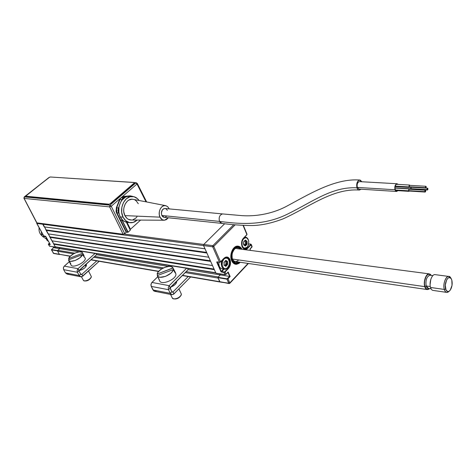 <?xml version="1.0" encoding="UTF-8"?>
<svg xmlns="http://www.w3.org/2000/svg" width="476" height="476" viewBox="0 0 476 476"><rect width="100%" height="100%" fill="white"/><g stroke="black" fill="none" stroke-linecap="round" stroke-linejoin="round"><path stroke-width="0.71" d="M223.958 258.444L226.671 257.224L229.605 259.658L229.956 259.527L230.515 261.776L230.42 264.269L229.688 266.637L228.42 268.529C230.557 265.846 231.068 262.847 229.956 259.527L229.605 259.658C230.676 262.841 230.188 265.721 228.135 268.291L227.254 268.155L228.135 268.291L224.755 271.832L225.041 272.07L228.42 268.529L225.041 272.07L223.994 272.462L224.059 272.094L221.536 271.689L221.251 271.451L223.565 269.041L221.251 271.451L217.205 261.895M223.976 258.355L226.689 257.224L229.605 259.658L228.742 259.533L229.605 259.658C230.676 262.841 230.188 265.721 228.135 268.291L224.612 271.951L221.536 271.689L224.012 269.113L221.477 272.058L223.994 272.462L224.958 274.634L225.999 274.247L225.041 272.07L225.898 274.42L228.147 271.986L225.999 274.247L228.147 271.986L230.134 276.52L229.7 276.443L227.712 278.543L227.998 278.781L230.134 276.52L227.998 278.781L226.957 279.168L228.766 283.268L220.085 282.012L217.919 277.663L226.957 279.168L229.111 283.559L228.766 283.268L229.801 282.881L229.771 283.339L229.111 283.559L229.771 283.339L229.801 282.881L228.766 283.268L182.439 275.336L219.733 281.721L218.103 278.067L185.2 272.564L218.103 278.067M240.201 262.282L235.935 264.299C234.103 264.103 232.687 262.919 231.693 260.735C228.962 255.053 233.014 245.521 237.845 246.122C239.595 246.265 240.975 247.324 241.986 249.293L239.624 246.645L238.506 246.211L236.126 246.389L232.889 249.132L231.027 253.952L231.181 259.206L233.294 263.091L235.447 264.234L236.631 264.287L238.982 263.377L240.201 262.282M245.045 236.691L245.241 237.161L245.027 236.709M250.531 250.418L249.954 249.085L251.977 246.925L249.995 249.073M250.507 250.412L249.942 249.061L252.101 246.55L251.215 244.396L251.977 246.925L250.804 244.539L247.597 247.901L247.877 248.133L251.084 244.771L247.877 248.133L246.717 247.788L247.597 247.901L244.979 249.097C243.432 248.924 242.367 247.782 241.778 245.675L244.432 249.007L247.597 247.901L250.834 244.23L251.215 244.396M251.138 244.718L250.709 244.188L251.138 244.718M219.609 262.324L220.43 262.008L223.958 258.295L220.537 261.824L213.742 246.389L212.867 245.664L233.74 224.69L212.867 245.664L213.742 246.389L235.156 224.827L213.742 246.389L212.677 246.794L219.478 262.222L216.955 261.842L219.609 262.324L216.955 261.842L216.753 262.205L221.007 271.742L223.994 272.462L224.958 274.634L216.158 273.212M226.695 264.115L226.612 264.472L226.695 264.115M225.463 260.598L226.279 261.378L225.196 261.259L227.32 261.318L225.196 261.259L227.088 261.55L225.921 261.378L227.219 261.848L227.016 263.061L227.379 263.127L227.587 261.907L227.219 261.848L227.016 263.061L225.85 262.889L226.052 261.675L225.85 263.026L227.016 263.198L227.23 264.198L226.064 264.025L225.85 263.026L225.945 264.37L227.111 264.543L226.308 265.019L225.142 264.84L225.945 264.37L225.059 264.93L226.225 265.108L225.142 264.84L224.85 265.293M226.017 274.295L225.077 274.735L215.908 273.17L203.573 245.586L212.677 246.794L219.478 262.222L220.555 261.883M36.801 222.839L36.842 223.446L203.573 245.586L203.77 244.468L224.678 223.696L203.77 244.468L212.867 245.664L203.77 244.468L203.573 245.586L212.677 246.794L212.867 245.664L212.677 246.794L213.742 246.389L220.537 261.824L225.576 257.195L228.087 257.337L229.956 259.527C228.391 256.653 226.392 256.243 223.958 258.295L223.851 258.48M248.05 263.424L229.801 282.881L227.998 278.781L229.801 282.881L248.05 263.424M217.919 277.663L226.957 279.168L227.016 278.805L217.978 277.3L217.919 277.663M227.915 272.379L229.7 276.443L220.269 274.902L229.7 276.443L227.016 278.805L217.978 277.3L220.269 274.902L219.817 273.884L220.269 274.902L188.103 269.648L220.269 274.902L218.288 276.978L186.128 271.635L218.288 276.978M220.727 271.183L221.161 271.255L220.727 271.183M243.664 238.042L246.895 234.632L243.081 225.41L247.026 234.263L243.373 225.422M248.692 243.938L250.709 244.188L248.692 243.938M242.528 239.583L243.539 238.167M246.895 234.632L243.647 237.982C238.869 242.581 243.373 253.25 247.877 248.133L246.342 249.192L243.944 249.025L242.635 247.764L241.606 244.61L241.701 242.135L242.421 239.809L246.895 234.632M234.061 247.728L234.442 248.252C237.042 246.199 239.303 246.514 241.225 249.198L238.625 247.05L237.578 246.895L235.447 247.508L234.442 248.252L234.71 248.877L234.061 247.728M235.537 264.251L239.987 262.252M241.778 249.269L240.148 247.127L238.03 246.134M233.686 250.239L234.109 249.507L233.835 248.877C228.058 255.1 233.609 268.042 239.44 262.169L237.798 263.234L235.668 263.478L233.716 262.508L232.24 260.461L231.455 257.641L231.479 254.452L232.318 251.376L233.835 248.877L234.109 249.507L232.74 251.78L231.996 254.559L232.246 258.783L233.294 261.021L234.876 262.401L236.756 262.728L238.547 262.038C234.983 263.65 232.776 261.901 231.913 256.796L232.312 253.018L234.109 249.507L232.925 251.37M240.332 249.079L239.38 248.24L237.548 247.675L234.71 248.877C236.75 247.228 238.625 247.294 240.332 249.079M232.032 257.819C233.537 261.925 235.757 262.633 238.696 259.938M234.287 249.614L234.71 248.877L234.061 249.585M233.835 248.877L233.466 248.365L233.835 248.877M53.294 253.036L51.509 249.543M60.077 254.392L53.764 253.5L51.42 249.817M45.636 236.34L43.828 236.019L36.842 223.446L42.769 224.232L42.727 223.631L55.412 247.133L49.474 246.169L48.487 244.39L50.17 244.355L48.54 244.093L48.487 244.39L50.117 244.652L50.182 244.349L45.815 236.507L43.703 235.947L36.759 223.19M43.715 235.81L45.589 236.346M49.355 245.955L48.362 244.319L48.522 243.861M48.457 244.045L49.593 246.253L55.775 247.08M50.176 244.349L48.463 244.057L49.462 243.057M70.216 256.32L59.357 254.267L70.383 256.153L73.512 253.851L75.964 252.685L79.462 251.84L81.943 252.244L82.687 253.178L68.639 258.575L70.388 256.153L53.413 253.25L51.539 249.888L57.483 250.882L57.536 250.584L51.592 249.591L51.539 249.888L57.483 250.882L59.357 254.267L57.673 251.221L57.834 250.328L74.857 253.155L57.834 250.328L59.744 248.674L79.218 251.858L59.744 248.674L57.536 250.584L51.592 249.591L53.55 247.663L59.744 248.674L59.167 247.627L59.744 248.674L53.55 247.663L53.08 246.818M49.605 236.019L49.462 236.358M223.589 258.825L223.893 259.075C226.802 257.046 228.641 258.141 229.408 262.359L229.117 264.894L227.421 267.988L228.51 266.411L227.421 267.988L224.66 269.214C221.471 268.006 220.632 265.037 222.155 260.301C219.4 265.578 223.893 272.052 227.421 267.988L227.629 267.631C223.69 272.088 219.716 263.097 223.893 259.075L223.589 258.825M229.277 261.259C228.7 258.611 227.427 257.332 225.457 257.421L226.017 257.397C227.712 257.635 228.795 258.92 229.277 261.259M218.96 262.228C218.633 266.013 219.704 268.208 222.179 268.827L224.273 269.154M224.97 265.43L223.958 265.162M223.946 265.12L224.779 265.245L223.946 265.114M224.125 263.472L223.934 262.603L224.125 263.472M224.077 262.139L224.083 265.358L224.934 265.537L225.535 266.28L226.552 265.293L226.225 265.108L225.719 265.989L226.046 266.173L225.547 266.084L225.791 266.381L227.57 264.525L227.546 261.514L225.886 260.36L223.928 262.609M225.463 266.042L224.946 265.34M223.893 259.075L225.249 258.153L227.35 258.272L228.492 259.325L229.384 261.978L229.063 265.096L228.206 266.911L226.981 268.19L225.57 268.744L224.178 268.476L223.03 267.429L222.119 264.763L222.447 261.621L223.893 259.075M245.556 243.908L246.729 243.885L246.651 244.194L245.485 244.045L246.651 244.194L245.485 244.045L246.61 244.224L245.842 244.664L244.676 244.521L245.443 244.075L244.444 244.872M243.29 238.535L243.569 238.768C246.027 236.923 247.746 237.756 248.734 241.261L248.377 245.104L246.889 247.615L247.859 246.241L246.889 247.615L244.384 248.758L243.563 248.573L247.109 247.258C243.337 251.524 239.571 242.605 243.569 238.768L243.29 238.535M248.567 240.511C247.788 237.887 246.395 236.834 244.402 237.357L245.449 237.185C246.967 237.345 248.008 238.452 248.567 240.511M243.795 243.236L243.849 244.997L245.223 245.967L245.497 245.687M246.116 243.807L246.265 242.73M245.354 245.979L246.086 244.932L245.765 244.747L245.277 245.604L245.598 245.783L247.056 244.206L246.883 242.825L246.526 242.903L246.729 243.885L247.086 243.807L247.086 241.439L245.574 240.172L245.259 240.344L245.83 241.094L246.14 240.915L245.33 240.059L243.682 241.766L245.009 240.392M244.682 240.975L246.723 241.576L246.52 242.766L245.354 242.623L245.556 241.433L245.562 243.742M244.575 245.045L245.122 245.693L243.593 244.628M245.051 240.32L245.83 241.094L244.694 240.957M244.599 241.112L243.623 241.832L243.599 244.414L243.855 243.242M243.599 244.414L243.73 244.932L245.122 245.693M244.402 244.854L243.658 244.432M243.569 238.768L245.551 237.744L246.865 238.06L248.353 239.898L248.793 241.754L248.121 245.735L247.109 247.258L245.134 248.293L243.224 247.556L242.022 245.283L242.177 241.231L243.569 238.768M48.701 241.689L46.684 239.922L48.701 241.689M47.82 240.1L46.684 239.922L47.82 240.1M46.083 236.959L46.684 239.922L46.083 236.959M86.001 264.186L86.329 264.549C86.305 267.28 83.835 269.315 78.915 270.642L82.14 269.636L84.829 267.851L86.334 265.852L86.418 264.745L86.001 264.186M86.067 265.59L85.537 264.602L86.067 265.59L85.579 265.537L86.067 265.59M96.598 254.66L78.939 270.886L78.034 268.684L77.719 269.029L77.124 270.386L77.392 272.278L79.504 276.026L80.349 276.657L81.86 276.699L99.157 261.282L82.818 276.122L81.854 274.349L82.818 276.122L80.872 276.8L79.189 275.562L65.45 272.885L63.659 269.648L77.392 272.278L79.189 275.562L80.73 274.176L79.189 275.562L65.45 272.885L63.659 269.648L77.392 272.278L78.939 270.886L80.73 274.176L78.939 270.886L77.392 272.278L77.124 270.386L78.034 268.684L64.296 266.126L63.933 266.518L63.35 268.077L63.659 269.648L63.385 267.792L63.974 266.465L69.335 261.675L64.296 266.126L78.034 268.684L79.01 270.475L96.598 254.66L96.045 253.601M80.7 274.122L81.854 274.349L96.741 260.866L81.854 274.349L81.235 274.557L80.73 274.176M80.486 251.834L81.206 251.197L80.486 251.834M95.039 253.44L78.034 268.684L95.039 253.44M68.609 273.777L67.098 274.093L65.45 272.885L67.134 274.099L80.628 276.752M156.217 290.913L154.676 291.3L153.73 290.878L151.237 286.403L168.51 289.705L168.266 287.593L169.212 285.671L151.927 282.446L150.987 284.333L151.237 286.403L150.928 284.886L151.6 282.833L157.764 276.735L151.927 282.446L169.212 285.671L170.17 287.653L188.145 269.612L187.598 268.44M168.224 266.489L169.266 265.471L168.224 266.489M186.586 268.274L169.212 285.671L168.266 287.593L168.51 289.705L170.093 288.117L171.86 291.758L169.212 285.671L186.586 268.274M188.145 269.612L168.51 289.705L170.283 293.347L171.86 291.758L170.283 293.347L153.022 289.979L151.237 286.403L168.51 289.705L170.283 293.347L153.022 289.979L154.712 291.306L171.723 294.644M173.948 293.894L171.973 294.698L170.283 293.347L171.937 294.692L173.478 294.287L190.632 276.967L173.948 293.894L172.996 291.931L173.948 293.894M176.614 281.185C176.703 283.529 174.728 285.511 170.694 287.129L173.407 285.862L175.222 284.434L176.364 282.887L176.614 281.185M176.644 282.06L175.995 281.804L176.644 282.06M172.383 292.175L172.996 291.931L171.836 291.705L172.996 291.931L188.204 276.55L172.996 291.931L172.371 292.175L171.86 291.758L172.306 292.163M68.633 260.295L71.025 264.989C72.513 268.625 85.43 262.675 85.365 258.391L82.58 254.517C81.36 258.801 69.93 263.531 68.633 260.295L68.49 259.926L82.58 254.517L79.926 257.778L75.214 260.479L70.686 261.324L69.198 260.884L68.49 259.926M83.895 256.814L84.002 255.469L82.687 253.178L68.639 258.575L69.193 259.658L68.639 258.575C69.978 254.315 81.075 249.704 82.526 252.804L82.562 252.869M70.841 263.948L69.93 262.169M69.651 261.621L69.68 262.264M84.002 255.469L83.282 255.749L84.002 255.469M85.103 264.995L85.954 266.584L85.103 264.995M91.35 276.61L91.243 277.086C89.637 279.585 87.316 280.852 84.282 280.882L83.365 280.305C84.282 282.381 91.41 279.079 91.35 276.61L88.5 270.963M85.031 280.989L86.763 280.858L88.774 279.989L90.928 277.77C89.565 279.888 87.596 280.965 85.02 280.989L84.585 280.923M159.585 280.751L159.656 280.905C161.525 285.761 176.941 279.061 175.888 273.843L173.24 269.589C172.675 274.777 158.93 280.049 157.3 275.717L158.431 278.204M157.253 275.616L173.24 269.589L172.431 271.427L170.735 273.319L165.577 276.372L160.233 277.276L158.329 276.74L157.253 275.616M174.383 270.576L173.08 268.036L157.139 274.051L157.764 275.425L157.139 274.051C157.883 268.91 171.181 263.769 173.02 267.928L157.139 274.051L157.99 272.218L160.805 269.47L164.773 267.357L168.849 266.435L171.092 266.614L172.633 267.423L175.62 272.986L174.389 270.588L173.853 270.779L174.383 270.576L174.549 272.135M159.418 280.043L158.562 278.157M175.638 282.167L176.162 283.262L175.638 282.167M181.314 294.013L181.112 295.114C179.339 297.726 176.852 298.964 173.639 298.839L172.282 297.958C173.442 300.725 181.927 297.024 181.314 294.013L178.922 288.843M174.109 298.904L175.727 298.976L178.006 298.262L180.707 295.828M174.383 298.946C177.108 299.053 179.226 298 180.725 295.78L180.755 295.733M432.845 275.622L429.887 275.229C426.657 276.615 425.425 280.197 426.193 285.969L424.895 286.439L426.46 288.926L427.894 289.247L429.227 288.569C427.341 289.938 425.895 289.229 424.895 286.439L426.193 285.969C426.782 287.778 427.668 288.593 428.864 288.42M424.753 286.635C423.128 281.81 426.02 273.462 429.15 273.861L431.28 275.414L430.28 274.253L428.793 273.878L427.234 274.7L425.836 276.604L424.497 280.816L424.318 283.892L424.753 286.635L232.431 259.039L424.753 286.635L425.734 288.617L427.109 289.545L428.656 289.277L429.525 288.611L427.436 289.587C426.24 289.479 425.348 288.498 424.753 286.635M430.09 284.672L430.798 279.364L430.09 284.672M429.471 275.271C426.49 277.103 425.395 280.673 426.193 285.969L430.304 286.558L426.193 285.969L428.448 288.456L431.083 288.837M451.141 278.579L450.772 277.972C447.993 272.302 442.121 282.631 444.322 289.444L430.524 287.462L444.322 289.444C442.74 284.547 445.619 276.038 448.695 276.425L434.915 274.616C431.797 274.224 428.912 282.619 430.524 287.462C428.817 282.357 432.107 273.581 435.29 274.664M448.695 276.425L450.945 278.317M444.322 289.444L445.643 288.968C443.709 282.976 448.868 273.878 451.313 278.865L451.837 280.185L451.016 278.4L449.183 277.526L447.827 278.27L446.613 279.977L445.292 285.148L446.006 289.961L447.66 291.562L449.005 291.318L450.302 290.051L452.022 285.344L451.837 280.185C452.605 284.029 452.01 287.433 450.052 290.384C448.166 292.353 446.696 291.883 445.643 288.968L444.322 289.444C445.488 292.692 447.131 293.264 449.237 291.169L446.946 292.431C445.774 292.329 444.899 291.336 444.322 289.444M430.524 287.462C431.113 289.337 432 290.324 433.19 290.425L446.583 292.377M424.895 286.439L424.479 283.809L424.651 280.852L425.937 276.812L427.281 274.985L428.775 274.194L430.203 274.551L430.982 275.378C428.138 270.582 422.789 280.209 424.895 286.439M39.109 227.677C38.699 231.211 39.692 233.936 42.078 235.846C39.692 233.936 38.699 231.211 39.109 227.677M42.34 236.31L41.471 234.501L41.382 231.764L41.471 234.501L42.34 236.31L46.029 236.864L42.34 236.31L43.923 237.387L42.34 236.31M44.738 237.929L45.571 238.476L44.738 237.929M46.255 238.863L44.643 237.774M43.03 234.727L41.471 234.501L43.03 234.727M46.273 238.922L45.571 238.476L46.273 238.922M395.104 189.591C394.64 186.61 395.264 184.759 396.978 184.034L397.823 184.379L397.026 184.028L395.925 184.629L395.122 186.229L394.89 188.3L395.889 190.9L396.603 191.173L397.638 190.632L396.627 191.173L395.104 189.591M396.996 183.73L398.156 184.396L396.633 183.801L395.508 184.861L394.818 186.842L394.961 189.757C394.461 186.527 395.139 184.521 396.996 183.73L359.356 181.618C357.47 182.373 356.792 184.307 357.327 187.419L394.961 189.757L395.473 190.822L396.585 191.471L397.906 190.65L396.615 191.471L394.961 189.757L357.327 187.419L359.029 189.079L396.407 191.453M425.294 190.216L409.045 189.228L408.575 190.638L424.824 191.65L425.294 190.216L425.669 190.62L425.199 192.054L424.824 191.65L408.575 190.638L408.955 191.037L425.151 192.048M425.669 190.62L425.211 190.233L424.889 190.626L425.098 192.036L425.603 191.644L425.669 190.62M409.348 191.06L408.938 191.34L408.432 190.805L395.247 189.983L408.432 190.805L409.062 188.93L409.491 189.258M358.958 190.037C332.26 188.282 308.573 207.506 282.982 218.9C271.255 223.339 260.616 225.553 251.066 225.547C240.493 225.362 230.795 224.648 221.983 223.399L219.525 221.411C236.179 223.476 262.103 226.992 288.075 213.831C313.071 201.509 332.373 186.425 356.958 187.824L357.672 189.216L358.66 189.96L359.773 189.96L360.832 189.21L359.558 190.019C358.41 190.186 357.547 189.454 356.958 187.824C332.373 186.425 313.071 201.509 288.075 213.831C262.103 226.992 236.179 223.476 219.525 221.411L220.733 222.976L222.363 223.375M222.209 213.956C219.484 215.176 218.591 217.663 219.525 221.411C218.597 217.348 219.62 214.849 222.59 213.926L164.827 208.482L163.47 208.851L162.387 209.839L161.34 213.01L161.816 215.461L219.525 221.411L161.816 215.461L164.291 217.342L221.643 223.363M133.5 199.408L131.929 199.218L128.877 200.057L127.479 201.039L125.2 203.972L123.903 207.774L123.695 209.827L123.796 211.874L124.896 215.61L159.984 217.145L162.328 219.769L164.363 220.251L166.421 219.614L168.337 217.764L164.5 220.239C162.566 220.305 161.061 219.269 159.984 217.145L124.896 215.61C126.497 218.633 128.728 220.102 131.572 220.013L163.869 220.239M169.141 208.726L167.54 206.572L165.38 205.596C161.09 204.769 157.514 212.373 159.984 217.145L159.258 214.509L159.341 211.63L160.228 208.946L161.78 206.876L163.756 205.733L165.85 205.686L167.736 206.739L169.141 208.726M128.425 222.411L124.629 221.56L122.927 220.412L120.238 216.877C115.793 208.738 121.582 195.684 129.282 196.243L130.341 196.332L127.163 196.517L125.265 197.284L121.921 200.182L120.612 202.205L118.97 207L118.839 212.165L119.357 214.628L120.238 216.877L123.105 217.199L125.801 220.745L129.359 222.572L133.238 222.417L137.148 220.049C135.184 221.917 133.018 222.816 130.65 222.744C127.431 222.494 124.92 220.644 123.105 217.199L120.238 216.877C122.046 220.317 124.557 222.161 127.776 222.411L129.621 222.625M411.597 189.079L411.187 189.359L410.687 188.823L394.884 187.871L410.687 188.823L410.895 187.241M408.955 186.919L395.157 186.11L408.955 186.919L409.33 187.437L409.872 187.181L409.461 187.455L408.955 186.919L409.58 185.045L410.009 185.372L409.235 185.247L408.955 186.919M425.824 186.271L409.568 185.348L409.098 186.753L425.354 187.705L425.824 186.271L426.198 186.681L425.562 186.425L425.467 187.955L425.99 187.955L426.252 187.014L425.728 188.109L425.354 187.705L409.098 186.753L409.479 187.157L425.681 188.109M409.741 187.003L409.378 187.139L409.045 186.425L409.616 185.348M123.105 217.199C118.667 209.029 124.462 195.922 132.167 196.481C134.928 196.582 137.225 197.915 139.057 200.491L137.439 198.635L133.934 196.719L130.049 196.755L126.378 198.772L123.492 202.467L121.85 207.286L121.713 212.463L123.105 217.199M138.314 203.734L136.243 200.914L134.916 199.974M165.38 205.596L132.768 199.265C126.449 198.034 121.201 208.827 124.896 215.61L127.021 218.424L128.365 219.341L131.578 220.013M132.911 219.769L135.773 218.121L136.987 216.8M167.338 210.38L166.487 209.184L165.345 208.553M164.827 208.482C161.852 209.327 160.852 211.653 161.816 215.461L162.673 216.657L163.821 217.276L165.083 217.234L166.267 216.532M359.683 180.017C334.729 178.119 308.287 194.732 285.606 206.804C270.529 214.486 254.398 216.473 242.236 215.658L222.929 213.962M356.958 187.824C356.226 183.95 357.03 181.356 359.374 180.059L361.808 181.755L360.314 180.118L359.202 180.106L358.13 180.844L356.738 184.045L356.958 187.824M411.24 187.258L410.83 188.657L427.055 189.632L427.525 188.204L427.9 188.609L427.43 190.037L427.055 189.632L410.83 188.657L411.204 189.055L427.383 190.031M427.9 188.609L427.627 188.222L427.121 188.609L427.329 190.019L427.835 189.626L427.9 188.609M123.159 196.755L121.267 197.588L123.117 197.742L124.974 196.909L122.998 196.499L130.013 195.838L123.159 196.755L130.013 195.838L131.709 196.183L130.013 195.838L122.391 196.618L122.588 196.868L119.97 198.712L136.993 183.998L146.025 201.842L136.993 183.998L137.278 183.415L136.993 183.998L135.725 182.957L136.225 182.754L135.725 182.957L136.993 183.998L111.241 206.251L109.95 205.174L109.635 206.881L24.127 198.421L36.902 222.863L123.117 234.24L109.635 206.881L111.241 206.251L109.635 206.881L123.117 234.24L124.7 233.633L111.241 206.251L124.7 233.633L126.194 232.282L116.531 212.879L116.352 207.732L119.643 199.396L121.785 199.676L123.117 197.742L121.267 197.588L120.273 198.861L119.97 199.515L121.785 199.676L121.118 201.33L122.356 198.599L124.01 197.165L124.974 196.909L123.159 196.755M24.419 196.903L25.692 195.904L24.234 196.939L24.127 198.421L24.419 196.903L109.95 205.174L111.241 206.251L119.97 198.712L116.352 207.732L116.674 207.845L116.251 210.356L116.852 212.754L118.554 212.933L119.303 214.432L118.554 212.933L118.435 208.024L116.674 207.845L119.97 199.515L116.674 207.845L116.352 207.732L116.09 211.683L116.531 212.879L118.554 212.933L117.989 210.535L118.435 208.024L116.674 207.845L116.852 212.754L120.69 220.281L122.13 220.447L127.782 232.324L126.509 232.163L120.69 220.281L122.13 220.447L127.919 231.818L121.553 218.978L128.098 232.205L126.348 232.187L124.337 233.894L123.117 234.24L36.902 222.863L24.127 198.421L109.635 206.881L109.95 205.174L24.419 196.903M134.297 182.861L135.725 182.957L109.95 205.174L135.725 182.957L134.297 182.861M136.963 183.278L136.225 182.754L134.339 182.629M130.876 196.112L133.72 196.665L130.68 196.362L131.941 196.237L130.18 196.094L132.245 196.225M126.366 196.772L124.974 196.909L126.366 196.772M119.101 206.358L118.435 208.024L119.101 206.358M126.354 222.203L130.305 230.211L128.098 232.205L130.305 230.211L130.049 229.694M126.313 229.236L126.652 229.271M23.913 198.189L36.694 222.756M42.935 198.07L44.922 198.26L42.935 198.07M43.167 198.093L43.572 198.308M126.426 222.221L129.99 229.444L130.46 229.259L127.05 222.34L130.46 229.259L140.616 220.073M134.012 182.457L50.319 176.989L134.256 182.528L134.131 183.373L110.45 203.764L134.036 183.171L110.349 203.561L108.855 204.382L25.948 196.439L108.754 204.18L25.668 196.189L48.939 177.536L26.002 195.588M48.939 177.536L50.319 176.989L48.939 177.536M203.77 244.468L124.141 234.002L203.77 244.468M42.769 224.232L203.573 245.586L205.001 248.775L44.226 226.874L42.769 224.232M205.001 248.775L44.226 226.874L205.013 248.805L44.601 226.945L46.16 230.378L206.893 253.006L208.774 257.207L48.088 233.865L46.16 230.378L206.893 253.006M206.626 252.399L46.243 229.926L206.626 252.399M208.774 257.207L48.088 233.865L208.785 257.23L48.457 233.936L50.004 237.334L210.642 261.389L212.498 265.543L51.914 240.791L50.004 237.334L210.642 261.389M210.374 260.783L50.087 236.887L210.374 260.783M212.498 265.543L51.914 240.791L212.51 265.56L52.277 240.856L53.812 244.224L214.349 269.678L215.729 272.76L55.228 246.794L53.812 244.224L214.349 269.678M214.075 269.071L53.889 243.777L214.075 269.071M216.086 273.057L55.591 247.044L215.842 273.016M168.302 266.411L96.563 254.69L168.302 266.411M163.53 267.881L94.617 256.439L163.53 267.881M57.673 251.221L73.488 253.869L57.673 251.221M93.712 257.248L162.018 268.684L93.712 257.248M158.74 271.278L91.005 259.688L158.74 271.278M220.459 281.846L229.063 283.553M235.358 264.216L235.935 264.299M251.965 247.08L250.049 249.097M220.525 261.99L223.946 258.462M228.01 272.278L225.993 274.402M229.813 283.297L248.401 263.478M225.077 274.735L216.033 273.266M248.698 243.873L250.816 244.14M244.605 249.049L244.979 249.097C241.546 249.335 240.344 241.159 243.635 238.149M246.877 234.799L243.647 238.131M250.513 250.382L253.773 250.84M53.764 253.5L59.661 254.511M53.288 253.178L53.717 253.494M36.717 223.381L43.709 235.947M48.54 243.807L48.362 244.319M55.537 247.217L49.355 246.098M226.017 257.397L225.666 257.349M224.125 262.103L224.91 261.645M224.214 263.52L223.994 262.52M245.449 237.185L244.658 237.09M244.384 248.758L243.706 248.674M243.754 241.76L244.521 241.32M85.228 264.882L86.055 266.417M81.45 276.794L83.365 280.305M157.3 275.717L159.656 280.905M175.698 282.107L176.209 283.178M170.557 294.418L172.282 297.958M429.15 273.861L236.834 248.621M427.061 289.533L235.061 261.532M395.52 190.501L408.938 191.34M409.485 189.252L411.187 189.359M395.032 186.604L409.402 187.455M396.288 184.289L409.58 185.045M129.282 196.243L132.167 196.481M394.884 188.074L409.062 188.93M425.782 188.103L427.525 188.204M23.925 198.314L24.234 196.939L49.736 177.102M137.284 183.427L146.656 201.961M220.037 282.006L182.249 275.527M158.573 271.469L90.821 259.854"/></g></svg>
